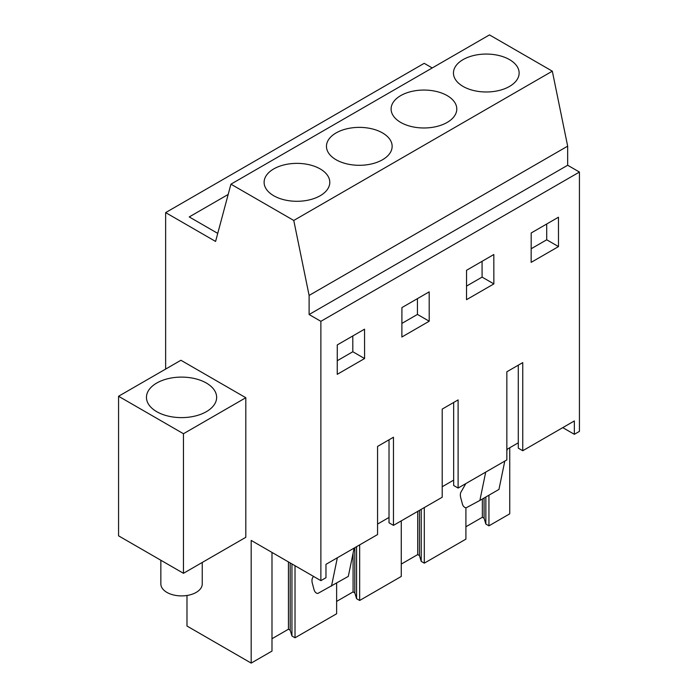 <?xml version="1.0" encoding="UTF-8"?>
<svg xmlns="http://www.w3.org/2000/svg" width="698" height="698" viewBox="0 0 698 698"><rect width="100%" height="100%" fill="white"/><g stroke="black" fill="none" stroke-linecap="round" stroke-linejoin="round"><path stroke-width="1.05" d="M165.644 369.076L165.644 212.602L424.201 63.326L432.228 67.959M165.644 212.602L215.586 241.438L230.933 184.176L489.481 34.9L552.319 71.179L567.666 146.152L567.666 165.252L579.436 172.048L579.436 431.373L574.349 434.313L574.349 420.946L522.75 450.734L522.75 362.602L506.844 371.781L506.844 459.912L458.106 488.05L458.106 399.919L442.2 409.098L442.2 497.238L393.471 525.367L393.471 437.236L377.566 446.423L377.566 534.555L325.966 564.342L325.966 577.717L320.879 580.649L251.184 540.418L251.184 663.1L186.985 626.036L186.985 595.49M509.741 447.75L509.741 513.824L488.94 525.838L488.94 495.205M118.564 396.263L180.913 360.264L245.809 397.729L245.809 537.312L183.461 573.302L118.564 535.837L118.564 396.263L183.461 433.728L183.461 573.302M228.176 194.454L189.237 216.93L217.741 233.385M230.933 184.176L293.771 220.455L309.109 295.429L309.109 314.528L320.879 321.324L320.879 580.649M552.319 71.179L293.771 220.455M509.514 86.43A32.841 18.959 180 0 1 473.724 90.539A32.841 18.959 180 0 1 453.456 73.02A32.841 18.959 180 0 1 463.071 59.618A32.841 18.959 180 0 1 498.861 55.508A32.841 18.959 180 0 1 519.138 73.02A32.841 18.959 180 0 1 509.514 86.43M382.53 159.746A32.841 18.959 180 0 1 346.74 163.856A32.841 18.959 180 0 1 326.463 146.336A32.841 18.959 180 0 1 336.087 132.934A32.841 18.959 180 0 1 371.877 128.816A32.841 18.959 180 0 1 392.145 146.336A32.841 18.959 180 0 1 382.53 159.746M447.165 122.429A32.841 18.959 180 0 1 411.375 126.539A32.841 18.959 180 0 1 391.107 109.019A32.841 18.959 180 0 1 400.722 95.609A32.841 18.959 180 0 1 436.512 91.499A32.841 18.959 180 0 1 456.789 109.019A32.841 18.959 180 0 1 447.165 122.429M273.738 168.925A32.841 18.959 180 0 1 309.528 164.815A32.841 18.959 180 0 1 329.796 182.335A32.841 18.959 180 0 1 320.181 195.737A32.841 18.959 180 0 1 284.391 199.855A32.841 18.959 180 0 1 264.114 182.335A32.841 18.959 180 0 1 273.738 168.925M567.666 146.152L309.109 295.429M567.666 165.252L309.109 314.528M579.436 172.048L320.879 321.324M558.496 246.586L531.152 262.369L531.195 232.966L558.461 217.218L558.496 246.586L546.726 239.789L546.709 224.006M429.218 321.22L401.874 337.012L401.917 307.6L429.183 291.86L429.218 321.22L417.448 314.423L417.43 298.639M493.861 283.903L466.517 299.686L466.552 270.283L493.818 254.534L493.861 283.903L482.091 277.106L482.065 261.322M364.583 358.536L364.539 329.177L337.274 344.917L337.239 374.329L364.583 358.536L352.813 351.74L352.787 335.965M562.763 427.63L574.349 434.313M488.94 525.838L485.86 524.058L484.089 518.265L484.089 497.997M465.906 526.763L482.362 517.262L484.089 518.265M465.906 507.76L465.906 539.135L424.297 563.155L421.226 561.375L419.454 555.582L419.454 510.369M401.271 564.08L417.727 554.578L419.454 555.582M401.271 520.865L401.271 576.452L359.662 600.472L356.582 598.701L354.811 592.899L354.811 547.686M336.628 601.397L353.083 591.904L354.811 592.899M336.628 583.135L336.628 613.769L295.018 637.789L291.947 636.018L290.176 630.215L290.176 562.928M271.993 638.722L288.449 629.221L290.176 630.215M271.993 552.423L271.993 651.086L251.184 663.1M245.809 397.729L183.461 433.728M393.471 525.367L389.022 522.802L389.022 439.81M522.75 450.734L518.291 448.16L518.291 365.167M518.291 442.811L506.844 449.425M458.106 488.05L453.656 485.485L453.656 402.493M453.656 480.128L442.2 486.742M389.022 517.454L377.566 524.067M531.169 248.767L546.726 239.789M401.891 323.41L417.448 314.423M466.534 286.084L482.091 277.106M337.256 360.726L352.813 351.74M295.018 637.789L295.018 565.72M353.083 591.904L353.083 553.182M359.662 600.472L359.662 544.894M417.727 554.578L417.727 511.372M424.297 563.155L424.297 507.568M482.362 517.262L482.362 499M288.449 629.221L288.449 561.925M485.86 524.058L485.86 496.976M421.226 561.375L421.226 509.348M356.582 598.701L356.582 546.665M291.947 636.018L291.947 563.949M215.22 403.069A35.092 20.259 0 0 0 216.642 397.363A35.092 20.259 0 0 0 186.541 377.313A35.092 20.259 0 0 0 147.88 391.657A35.092 20.259 0 0 0 146.458 397.363A35.092 20.259 0 0 0 176.559 417.413A35.092 20.259 0 0 0 215.22 403.069M465.81 483.609L461.09 491.898A8.995 5.191 60 0 0 460.724 497.674L462.451 504.165A3.534 2.042 60 0 0 466.534 507.612L479.875 500.44L485.703 472.118M504.794 461.099L498.957 489.42L479.875 500.44M506.844 451.135L507.245 449.198M354.139 548.078L348.302 576.4L318.175 593.265A3.534 2.042 60 0 1 314.083 589.819L312.355 583.336A8.995 5.191 60 0 1 312.73 577.56L313.481 576.382M331.506 586.093L337.343 557.781M202.246 562.457L202.246 583.956A20.696 11.945 180 0 1 187.378 595.42A20.696 11.945 180 0 1 160.854 583.956L160.854 560.258"/></g></svg>
